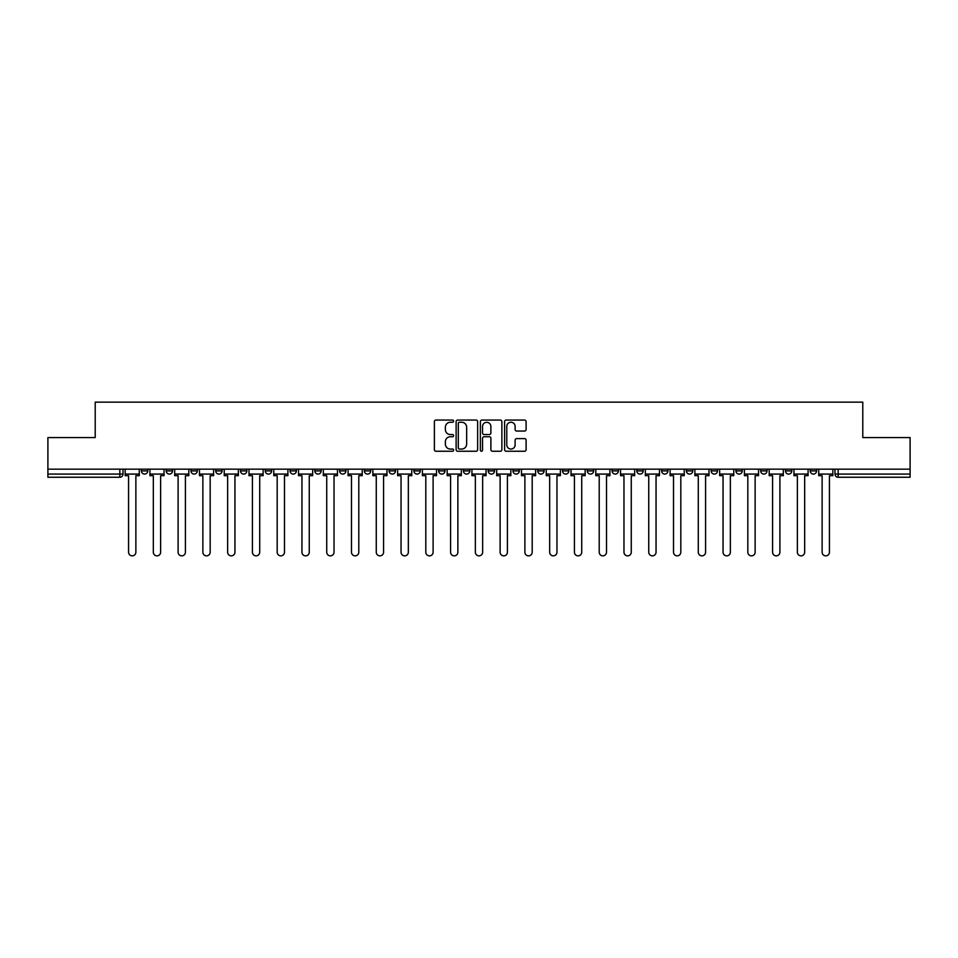 <?xml version="1.0" encoding="UTF-8"?>
<svg xmlns="http://www.w3.org/2000/svg" width="958" height="958" viewBox="0 0 958 958"><rect width="100%" height="100%" fill="white"/><g stroke="black" fill="none" stroke-linecap="round" stroke-linejoin="round"><path stroke-width="1.44" d="M453.601 421.161A1.09 1.09 0 0 0 452.499 420.071L435.95 420.071A1.557 1.557 0 0 0 434.381 421.628L434.381 449.673A1.557 1.557 0 0 0 435.95 451.242L452.499 451.242A1.09 1.09 0 0 0 453.601 450.152A1.09 1.09 0 0 0 452.499 449.051L450.356 449.051A4.982 4.982 0 0 1 445.374 444.069L445.374 441.734A4.982 4.982 0 0 1 450.356 436.74L452.499 436.74A1.09 1.09 0 0 0 453.601 435.651A1.09 1.09 0 0 0 452.499 434.561L450.356 434.561A4.982 4.982 0 0 1 445.374 429.579L445.374 427.232A4.982 4.982 0 0 1 450.356 422.25L452.499 422.25A1.09 1.09 0 0 0 453.601 421.161M810.229 469.157L810.229 470.905L816.575 470.905A3.173 3.173 0 0 1 813.402 474.078A3.173 3.173 0 0 1 810.229 470.905L810.229 469.157M785.452 469.157L785.452 470.905L791.811 470.905A3.173 3.173 0 0 1 788.626 474.078A3.173 3.173 0 0 1 785.452 470.905L785.452 469.157M636.83 469.157L636.83 470.905L643.177 470.905A3.173 3.173 0 0 1 640.004 474.078A3.173 3.173 0 0 1 636.83 470.905L636.83 469.157M612.066 469.157L612.066 470.905L618.413 470.905A3.173 3.173 0 0 1 615.24 474.078A3.173 3.173 0 0 1 612.066 470.905L612.066 469.157M587.29 469.157L587.29 470.905L593.637 470.905A3.173 3.173 0 0 1 590.463 474.078A3.173 3.173 0 0 1 587.29 470.905L587.29 469.157M537.749 469.157L537.749 470.905L544.096 470.905A3.173 3.173 0 0 1 540.923 474.078A3.173 3.173 0 0 1 537.749 470.905L537.749 469.157M488.209 470.905L488.209 469.157L488.209 470.905A3.173 3.173 0 0 0 491.382 474.078A3.173 3.173 0 0 1 488.209 470.905L494.556 470.905A3.173 3.173 0 0 1 491.382 474.078A3.173 3.173 0 0 0 494.556 470.905L494.556 469.157L494.556 470.905M463.444 470.905L463.444 469.157L463.444 470.905A3.173 3.173 0 0 0 466.618 474.078A3.173 3.173 0 0 1 463.444 470.905L469.791 470.905A3.173 3.173 0 0 1 466.618 474.078M438.668 470.905L438.668 469.157L438.668 470.905A3.173 3.173 0 0 0 441.842 474.078A3.173 3.173 0 0 1 438.668 470.905L445.015 470.905A3.173 3.173 0 0 1 441.842 474.078A3.173 3.173 0 0 0 445.015 470.905L445.015 469.157L445.015 470.905M413.904 469.157L413.904 470.905L420.251 470.905A3.173 3.173 0 0 1 417.077 474.078A3.173 3.173 0 0 1 413.904 470.905L413.904 469.157M389.128 469.157L389.128 470.905L395.474 470.905A3.173 3.173 0 0 1 392.301 474.078A3.173 3.173 0 0 1 389.128 470.905L389.128 469.157M364.363 469.157L364.363 470.905L370.71 470.905A3.173 3.173 0 0 1 367.537 474.078A3.173 3.173 0 0 1 364.363 470.905L364.363 469.157M339.587 470.905L339.587 469.157L339.587 470.905A3.173 3.173 0 0 0 342.76 474.078A3.173 3.173 0 0 1 339.587 470.905L345.934 470.905A3.173 3.173 0 0 1 342.76 474.078M290.046 470.905L290.046 469.157L290.046 470.905A3.173 3.173 0 0 0 293.22 474.078A3.173 3.173 0 0 1 290.046 470.905L296.393 470.905A3.173 3.173 0 0 1 293.22 474.078A3.173 3.173 0 0 0 296.393 470.905L296.393 469.157L296.393 470.905M265.27 470.905L265.27 469.157L265.27 470.905A3.173 3.173 0 0 0 268.456 474.078A3.173 3.173 0 0 1 265.27 470.905L271.629 470.905A3.173 3.173 0 0 1 268.456 474.078A3.173 3.173 0 0 0 271.629 470.905L271.629 469.157L271.629 470.905M240.506 470.905L240.506 469.157L240.506 470.905A3.173 3.173 0 0 0 243.679 474.078A3.173 3.173 0 0 1 240.506 470.905L246.853 470.905A3.173 3.173 0 0 1 243.679 474.078A3.173 3.173 0 0 0 246.853 470.905L246.853 469.157L246.853 470.905M215.73 470.905L215.73 469.157L215.73 470.905A3.173 3.173 0 0 0 218.915 474.078A3.173 3.173 0 0 1 215.73 470.905L222.088 470.905A3.173 3.173 0 0 1 218.915 474.078M190.965 470.905L190.965 469.157L190.965 470.905A3.173 3.173 0 0 0 194.139 474.078A3.173 3.173 0 0 1 190.965 470.905L197.312 470.905A3.173 3.173 0 0 1 194.139 474.078A3.173 3.173 0 0 0 197.312 470.905L197.312 469.157L197.312 470.905M166.189 470.905L166.189 469.157L166.189 470.905A3.173 3.173 0 0 0 169.374 474.078A3.173 3.173 0 0 1 166.189 470.905L172.548 470.905A3.173 3.173 0 0 1 169.374 474.078A3.173 3.173 0 0 0 172.548 470.905L172.548 469.157L172.548 470.905M524.553 431.052A1.557 1.557 0 0 0 526.11 429.495L526.11 421.628A1.557 1.557 0 0 0 524.553 420.071L506.159 420.071A1.557 1.557 0 0 0 504.603 421.628L504.603 449.673A1.557 1.557 0 0 0 506.159 451.242L524.553 451.242A1.557 1.557 0 0 0 526.11 449.673L526.11 440.177A1.557 1.557 0 0 0 524.553 438.608L516.673 438.608A1.557 1.557 0 0 0 515.117 440.177L515.117 444.883A4.167 4.167 0 0 1 510.949 449.051A4.167 4.167 0 0 1 506.782 444.883L506.782 426.418A4.167 4.167 0 0 1 510.949 422.25A4.167 4.167 0 0 1 515.117 426.418L515.117 429.495A1.557 1.557 0 0 0 516.673 431.052L524.553 431.052M47.9 469.157L47.9 437.555L95.213 437.555L95.213 402.144L862.787 402.144L862.787 437.555L910.1 437.555L910.1 469.157L47.9 469.157L47.9 474.078L123.007 474.078L123.007 469.157L123.007 474.078A3.173 3.173 0 0 1 119.834 477.252L47.9 477.252L47.9 474.078M477.635 421.628A1.557 1.557 0 0 0 476.078 420.071L457.685 420.071A1.557 1.557 0 0 0 456.128 421.628L456.128 449.673A1.557 1.557 0 0 0 457.685 451.242L476.078 451.242A1.557 1.557 0 0 0 477.635 449.673L477.635 421.628M481.922 420.071L500.316 420.071A1.557 1.557 0 0 1 501.872 421.628L501.872 449.673A1.557 1.557 0 0 1 500.316 451.242L492.448 451.242A1.557 1.557 0 0 1 490.879 449.673L490.879 438.297A1.557 1.557 0 0 0 489.322 436.74L484.101 436.74A1.557 1.557 0 0 0 482.545 438.297L482.545 450.152A1.09 1.09 0 0 1 481.455 451.242A1.09 1.09 0 0 1 480.365 450.152L480.365 421.628A1.557 1.557 0 0 1 481.922 420.071M834.993 469.157L834.993 474.078L910.1 474.078L910.1 477.252L838.166 477.252A3.173 3.173 0 0 1 834.993 474.078L834.993 469.157M910.1 469.157L910.1 474.078M816.575 469.157L816.575 470.905M791.811 469.157L791.811 470.905L791.811 469.157M767.035 469.157L767.035 470.905A3.173 3.173 0 0 1 763.861 474.078A3.173 3.173 0 0 1 760.688 470.905L767.035 470.905M760.688 469.157L760.688 470.905M742.27 469.157L742.27 470.905A3.173 3.173 0 0 1 739.085 474.078A3.173 3.173 0 0 1 735.912 470.905L742.27 470.905M735.912 469.157L735.912 470.905M717.494 469.157L717.494 470.905A3.173 3.173 0 0 1 714.321 474.078A3.173 3.173 0 0 1 711.147 470.905L717.494 470.905M711.147 469.157L711.147 470.905M692.73 469.157L692.73 470.905A3.173 3.173 0 0 1 689.544 474.078A3.173 3.173 0 0 1 686.371 470.905L692.73 470.905M686.371 469.157L686.371 470.905M667.954 469.157L667.954 470.905A3.173 3.173 0 0 1 664.78 474.078A3.173 3.173 0 0 1 661.607 470.905L667.954 470.905M661.607 469.157L661.607 470.905M643.177 469.157L643.177 470.905A3.173 3.173 0 0 1 640.004 474.078M618.413 469.157L618.413 470.905M593.637 470.905L593.637 469.157L593.637 470.905A3.173 3.173 0 0 1 590.463 474.078M568.872 469.157L568.872 470.905A3.173 3.173 0 0 1 565.699 474.078A3.173 3.173 0 0 1 562.526 470.905A3.173 3.173 0 0 0 565.699 474.078A3.173 3.173 0 0 0 568.872 470.905L562.526 470.905L562.526 469.157M544.096 470.905L544.096 469.157L544.096 470.905A3.173 3.173 0 0 1 540.923 474.078M519.332 469.157L519.332 470.905A3.173 3.173 0 0 1 516.158 474.078A3.173 3.173 0 0 1 512.985 470.905A3.173 3.173 0 0 0 516.158 474.078M512.985 469.157L512.985 470.905L519.332 470.905M469.791 469.157L469.791 470.905L469.791 469.157M420.251 470.905L420.251 469.157L420.251 470.905A3.173 3.173 0 0 1 417.077 474.078M395.474 470.905L395.474 469.157L395.474 470.905A3.173 3.173 0 0 1 392.301 474.078M370.71 470.905L370.71 469.157L370.71 470.905A3.173 3.173 0 0 1 367.537 474.078M345.934 469.157L345.934 470.905L345.934 469.157M321.169 470.905L321.169 469.157L321.169 470.905A3.173 3.173 0 0 1 317.996 474.078A3.173 3.173 0 0 1 314.823 470.905L321.169 470.905A3.173 3.173 0 0 1 317.996 474.078M314.823 469.157L314.823 470.905M222.088 469.157L222.088 470.905L222.088 469.157M147.772 469.157L147.772 470.905A3.173 3.173 0 0 1 144.598 474.078A3.173 3.173 0 0 1 141.425 470.905A3.173 3.173 0 0 0 144.598 474.078A3.173 3.173 0 0 0 147.772 470.905L147.772 469.157M141.425 469.157L141.425 470.905L147.772 470.905M119.834 469.157L119.834 477.252A3.173 3.173 0 0 0 123.007 474.078M459.397 422.25A1.09 1.09 0 0 0 458.307 423.34L458.307 447.961A1.09 1.09 0 0 0 459.397 449.051L461.66 449.051A4.982 4.982 0 0 0 466.654 444.069L466.654 427.232A4.982 4.982 0 0 0 461.66 422.25L459.397 422.25M490.879 426.49A4.167 4.167 0 0 0 486.712 422.322A4.167 4.167 0 0 0 482.545 426.49L482.545 433.004A1.557 1.557 0 0 0 484.101 434.561L489.322 434.561A1.557 1.557 0 0 0 490.879 433.004L490.879 426.49M125.151 474.078L125.151 475.671L128.564 475.671L128.564 552.203A3.652 3.652 0 0 0 132.216 555.856A3.652 3.652 0 0 0 135.868 552.203L135.868 475.671L139.281 475.671L139.281 474.078L125.151 474.078L125.151 469.157M139.281 474.078L139.281 469.157M149.915 474.078L149.915 475.671L153.328 475.671L153.328 552.203A3.652 3.652 0 0 0 156.98 555.856A3.652 3.652 0 0 0 160.633 552.203L160.633 475.671L164.046 475.671L164.046 474.078L149.915 474.078L149.915 469.157M164.046 474.078L164.046 469.157M174.691 474.078L174.691 475.671L178.104 475.671L178.104 552.203A3.652 3.652 0 0 0 181.757 555.856A3.652 3.652 0 0 0 185.409 552.203L185.409 475.671L188.822 475.671L188.822 474.078L174.691 474.078L174.691 469.157M188.822 474.078L188.822 469.157M199.456 474.078L199.456 475.671L202.868 475.671L202.868 552.203A3.652 3.652 0 0 0 206.521 555.856A3.652 3.652 0 0 0 210.173 552.203L210.173 475.671L213.586 475.671L213.586 474.078L199.456 474.078L199.456 469.157M213.586 474.078L213.586 469.157M224.232 474.078L224.232 475.671L227.645 475.671L227.645 552.203A3.652 3.652 0 0 0 231.297 555.856A3.652 3.652 0 0 0 234.95 552.203L234.95 475.671L238.362 475.671L238.362 474.078L224.232 474.078L224.232 469.157M238.362 474.078L238.362 469.157M248.996 474.078L248.996 475.671L252.409 475.671L252.409 552.203A3.652 3.652 0 0 0 256.061 555.856A3.652 3.652 0 0 0 259.714 552.203L259.714 475.671L263.127 475.671L263.127 474.078L248.996 474.078L248.996 469.157M263.127 474.078L263.127 469.157M273.772 474.078L273.772 475.671L277.185 475.671L277.185 552.203A3.652 3.652 0 0 0 280.838 555.856A3.652 3.652 0 0 0 284.49 552.203L284.49 475.671L287.903 475.671L287.903 474.078L273.772 474.078L273.772 469.157M287.903 474.078L287.903 469.157M298.537 474.078L298.537 475.671L301.95 475.671L301.95 552.203A3.652 3.652 0 0 0 305.602 555.856A3.652 3.652 0 0 0 309.254 552.203L309.254 475.671L312.667 475.671L312.667 474.078L298.537 474.078L298.537 469.157M312.667 474.078L312.667 469.157M323.313 474.078L323.313 475.671L326.726 475.671L326.726 552.203A3.652 3.652 0 0 0 330.378 555.856A3.652 3.652 0 0 0 334.031 552.203L334.031 475.671L337.444 475.671L337.444 474.078L323.313 474.078L323.313 469.157M337.444 474.078L337.444 469.157M348.077 474.078L348.077 475.671L351.49 475.671L351.49 552.203A3.652 3.652 0 0 0 355.143 555.856A3.652 3.652 0 0 0 358.795 552.203L358.795 475.671L362.22 475.671L362.22 474.078L348.077 474.078L348.077 469.157M362.22 474.078L362.22 469.157M372.854 474.078L372.854 475.671L376.266 475.671L376.266 552.203A3.652 3.652 0 0 0 379.919 555.856A3.652 3.652 0 0 0 383.571 552.203L383.571 475.671L386.984 475.671L386.984 474.078L372.854 474.078L372.854 469.157M386.984 474.078L386.984 469.157M397.618 474.078L397.618 475.671L401.043 475.671L401.043 552.203A3.652 3.652 0 0 0 404.683 555.856A3.652 3.652 0 0 0 408.336 552.203L408.336 475.671L411.76 475.671L411.76 474.078L397.618 474.078L397.618 469.157M411.76 474.078L411.76 469.157M422.394 474.078L422.394 475.671L425.807 475.671L425.807 552.203A3.652 3.652 0 0 0 429.459 555.856A3.652 3.652 0 0 0 433.112 552.203L433.112 475.671L436.525 475.671L436.525 474.078L422.394 474.078L422.394 469.157M436.525 474.078L436.525 469.157M447.158 474.078L447.158 475.671L450.583 475.671L450.583 552.203A3.652 3.652 0 0 0 454.224 555.856A3.652 3.652 0 0 0 457.876 552.203L457.876 475.671L461.301 475.671L461.301 474.078L447.158 474.078L447.158 469.157M461.301 474.078L461.301 469.157M471.935 474.078L471.935 475.671L475.348 475.671L475.348 552.203A3.652 3.652 0 0 0 479 555.856A3.652 3.652 0 0 0 482.652 552.203L482.652 475.671L486.065 475.671L486.065 474.078L471.935 474.078L471.935 469.157M486.065 474.078L486.065 469.157M496.699 474.078L496.699 475.671L500.124 475.671L500.124 552.203A3.652 3.652 0 0 0 503.776 555.856A3.652 3.652 0 0 0 507.417 552.203L507.417 475.671L510.842 475.671L510.842 474.078L496.699 474.078L496.699 469.157M510.842 474.078L510.842 469.157M521.475 474.078L521.475 475.671L524.888 475.671L524.888 552.203A3.652 3.652 0 0 0 528.541 555.856A3.652 3.652 0 0 0 532.193 552.203L532.193 475.671L535.606 475.671L535.606 474.078L521.475 474.078L521.475 469.157M535.606 474.078L535.606 469.157M546.24 474.078L546.24 475.671L549.664 475.671L549.664 552.203A3.652 3.652 0 0 0 553.317 555.856A3.652 3.652 0 0 0 556.957 552.203L556.957 475.671L560.382 475.671L560.382 474.078L546.24 474.078L546.24 469.157M560.382 474.078L560.382 469.157M571.016 474.078L571.016 475.671L574.429 475.671L574.429 552.203A3.652 3.652 0 0 0 578.081 555.856A3.652 3.652 0 0 0 581.734 552.203L581.734 475.671L585.146 475.671L585.146 474.078L571.016 474.078L571.016 469.157M585.146 474.078L585.146 469.157M595.78 474.078L595.78 475.671L599.205 475.671L599.205 552.203A3.652 3.652 0 0 0 602.857 555.856A3.652 3.652 0 0 0 606.51 552.203L606.51 475.671L609.923 475.671L609.923 474.078L595.78 474.078L595.78 469.157M609.923 474.078L609.923 469.157M620.556 474.078L620.556 475.671L623.969 475.671L623.969 552.203A3.652 3.652 0 0 0 627.622 555.856A3.652 3.652 0 0 0 631.274 552.203L631.274 475.671L634.687 475.671L634.687 474.078L620.556 474.078L620.556 469.157M634.687 474.078L634.687 469.157M645.333 474.078L645.333 475.671L648.746 475.671L648.746 552.203A3.652 3.652 0 0 0 652.398 555.856A3.652 3.652 0 0 0 656.05 552.203L656.05 475.671L659.463 475.671L659.463 474.078L645.333 474.078L645.333 469.157M659.463 474.078L659.463 469.157M670.097 474.078L670.097 475.671L673.51 475.671L673.51 552.203A3.652 3.652 0 0 0 677.162 555.856A3.652 3.652 0 0 0 680.815 552.203L680.815 475.671L684.228 475.671L684.228 474.078L670.097 474.078L670.097 469.157M684.228 474.078L684.228 469.157M694.873 474.078L694.873 475.671L698.286 475.671L698.286 552.203A3.652 3.652 0 0 0 701.939 555.856A3.652 3.652 0 0 0 705.591 552.203L705.591 475.671L709.004 475.671L709.004 474.078L694.873 474.078L694.873 469.157M709.004 474.078L709.004 469.157M719.638 474.078L719.638 475.671L723.05 475.671L723.05 552.203A3.652 3.652 0 0 0 726.703 555.856A3.652 3.652 0 0 0 730.355 552.203L730.355 475.671L733.768 475.671L733.768 474.078L719.638 474.078L719.638 469.157M733.768 474.078L733.768 469.157M744.414 474.078L744.414 475.671L747.827 475.671L747.827 552.203A3.652 3.652 0 0 0 751.479 555.856A3.652 3.652 0 0 0 755.132 552.203L755.132 475.671L758.544 475.671L758.544 474.078L744.414 474.078L744.414 469.157M758.544 474.078L758.544 469.157M769.178 474.078L769.178 475.671L772.591 475.671L772.591 552.203A3.652 3.652 0 0 0 776.243 555.856A3.652 3.652 0 0 0 779.896 552.203L779.896 475.671L783.309 475.671L783.309 474.078L769.178 474.078L769.178 469.157M783.309 474.078L783.309 469.157M793.954 474.078L793.954 475.671L797.367 475.671L797.367 552.203A3.652 3.652 0 0 0 801.02 555.856A3.652 3.652 0 0 0 804.672 552.203L804.672 475.671L808.085 475.671L808.085 474.078L793.954 474.078L793.954 469.157M808.085 474.078L808.085 469.157M818.719 474.078L818.719 475.671L822.132 475.671L822.132 552.203A3.652 3.652 0 0 0 825.784 555.856A3.652 3.652 0 0 0 829.436 552.203L829.436 475.671L832.849 475.671L832.849 474.078L818.719 474.078L818.719 469.157M832.849 474.078L832.849 469.157M838.166 469.157L838.166 477.252"/></g></svg>
